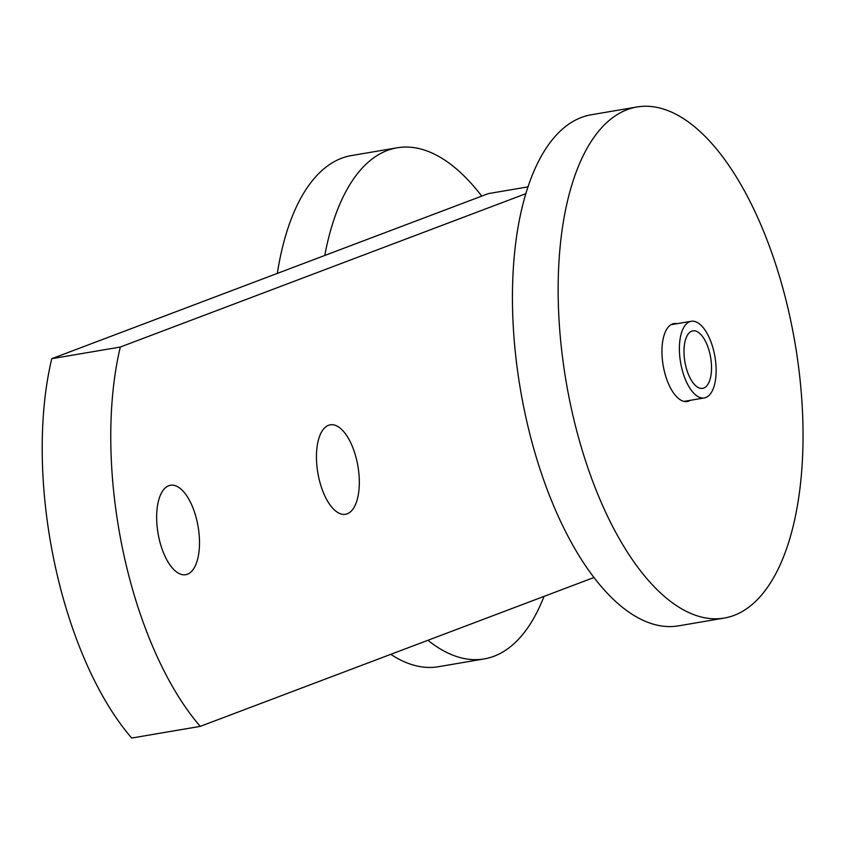 <?xml version="1.0" encoding="UTF-8"?>
<svg xmlns="http://www.w3.org/2000/svg" width="845" height="845" viewBox="0 0 845 845"><rect width="100%" height="100%" fill="white"/><g stroke="black" fill="none" stroke-linecap="round" stroke-linejoin="round"><path stroke-width="1.27" d="M690.291 400.329A39.535 17.703 -99.7 0 1 687.249 401.502A39.535 17.703 -99.7 0 1 661.994 354.055A39.535 17.703 -99.7 0 1 673.993 323.55A39.535 17.703 -99.7 0 1 677.246 323.656M802.75 418.085A259.246 116.082 -99.7 0 1 724.102 618.096A259.246 116.082 -99.7 0 1 566.182 382.003A259.246 116.082 -99.7 0 1 637.13 106.956A259.246 116.082 -99.7 0 1 802.75 418.085M724.102 618.096L678.398 625.87A259.246 116.082 -99.7 0 1 520.478 389.777A259.246 116.082 -99.7 0 1 591.426 114.73L637.13 106.956M324.776 255.454A259.246 116.082 -99.7 0 1 397.192 147.78A259.246 116.082 -99.7 0 1 424.76 150.188A259.246 116.082 -99.7 0 1 481.724 196.114M544.022 596.39A259.246 116.082 -99.7 0 1 484.164 658.931A259.246 116.082 -99.7 0 1 427.94 640.288M484.164 658.931L438.46 666.705A259.246 116.082 -99.7 0 1 390.791 654.336M277.329 273.4A259.246 116.082 -99.7 0 1 351.488 155.564L397.192 147.78M714.881 356.421A38.891 17.407 80.3 0 0 691.231 321.28A38.891 17.407 80.3 0 0 680.637 362.801A38.891 17.407 80.3 0 0 704.286 397.942A38.891 17.407 80.3 0 0 714.881 356.421M710.603 357.213A29.163 13.055 80.3 0 0 696.301 331.251A29.163 13.055 80.3 0 0 684.154 347.2A29.163 13.055 80.3 0 0 684.925 362.009A29.163 13.055 80.3 0 0 689.024 375.824A29.163 13.055 80.3 0 0 705.839 386.799A29.163 13.055 80.3 0 0 710.603 357.213M168.746 485.717A45.366 20.312 -99.7 0 1 170.468 485.252A45.366 20.312 -99.7 0 1 198.1 526.562A45.366 20.312 -99.7 0 1 185.689 574.695A45.366 20.312 -99.7 0 1 158.406 535.329A45.366 20.312 -99.7 0 1 168.746 485.717M328.557 425.288A45.366 20.312 -99.7 0 1 330.268 424.824A45.366 20.312 -99.7 0 1 357.91 466.144A45.366 20.312 -99.7 0 1 345.489 514.278A45.366 20.312 -99.7 0 1 318.206 474.901A45.366 20.312 -99.7 0 1 328.557 425.288M593.866 577.547L200.254 726.373L131.704 738.044A259.246 116.082 80.3 0 1 51.756 358.692L488.347 193.611L528.114 186.84M200.254 726.373A259.246 116.082 -99.7 0 1 120.317 347.031L51.756 358.692M120.317 347.031L525.96 193.642M683.996 401.396L704.286 397.942M670.951 324.723L691.231 321.28"/></g></svg>
